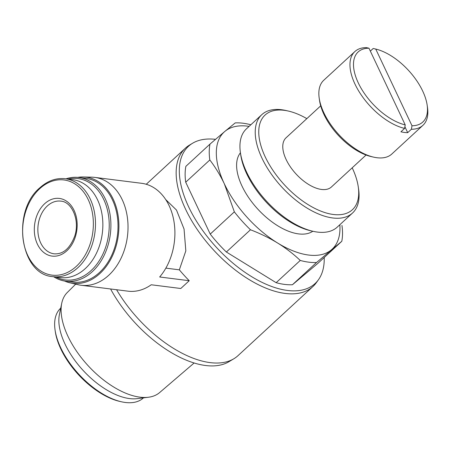 <?xml version="1.0" encoding="UTF-8"?>
<svg xmlns="http://www.w3.org/2000/svg" width="450" height="450" viewBox="0 0 450 450"><rect width="100%" height="100%" fill="white"/><g stroke="black" fill="none" stroke-linecap="round" stroke-linejoin="round"><path stroke-width="0.67" d="M405.225 124.903A47.672 24.491 -132.7 0 1 358.29 82.918A47.672 24.491 -132.7 0 1 368.966 48.206L405.225 124.903L404.606 128.402A50.181 25.779 -132.7 0 1 360.113 93.274A50.181 25.779 -132.7 0 1 354.876 51.553A50.181 25.779 -132.7 0 1 366.424 47.621L368.966 48.206M339.84 224.73A79.661 40.928 -132.7 0 1 331.425 249.812A79.661 40.928 -132.7 0 1 277.627 243.023A79.661 40.928 -132.7 0 1 224.342 183.825A79.661 40.928 -132.7 0 1 224.865 131.411L235.232 122.889A85.877 44.117 -132.7 0 1 250.847 124.763M341.949 225.428A85.877 44.117 -132.7 0 1 341.792 241.29L316.536 262.502A85.877 44.117 -132.7 0 1 300.251 260.449C293.49 254.008 285.947 248.203 277.627 243.023C269.246 237.915 260.196 233.499 250.476 229.77A85.877 44.117 -132.7 0 1 234.343 211.854L224.342 183.825C220.14 175.05 215.297 167.102 209.818 159.969A85.877 44.117 -132.7 0 1 209.976 144.101L224.865 131.411A79.661 40.928 -132.7 0 1 249.109 126.371M209.976 144.101L185.867 166.343A85.877 44.117 47.3 0 0 185.709 182.205L210.24 234.096L234.343 211.854M185.709 182.205L209.818 159.969M210.24 234.096A85.877 44.117 47.3 0 0 226.367 252.011L276.142 282.69A85.877 44.117 47.3 0 0 292.433 284.743L317.683 263.531L341.792 241.29M292.433 284.743L316.536 262.502M276.142 282.69L300.251 260.449M226.367 252.011L250.476 229.77M165.859 268.127L179.336 269.831L185.828 250.886L184.056 229.039L176.479 210.043L165.735 199.586M77.676 177.373A53.488 39.178 97.2 0 1 83.211 176.974L91.744 177.165A54.366 39.825 97.2 0 1 94.736 177.39L141.621 183.302A54.366 39.825 97.2 0 1 173.672 219.819A54.366 39.825 97.2 0 1 159.666 276.986L189.225 280.716L180.787 288.501L151.228 284.771A54.366 39.825 97.2 0 1 128.014 291.173L81.135 285.261A54.366 39.825 97.2 0 1 78.182 284.732L69.862 282.803A53.488 39.178 97.2 0 1 64.603 281.042M94.736 177.39A54.366 39.825 97.2 0 1 127.446 236.306A54.366 39.825 97.2 0 1 81.135 285.261M44.629 203.754A29.064 21.291 97.2 0 1 77.169 224.376A29.064 21.291 97.2 0 1 45.422 253.659A29.064 21.291 97.2 0 1 44.629 203.754M65.278 178.729L72.647 179.662A49.343 36.146 97.2 0 1 102.336 233.139A49.343 36.146 97.2 0 1 60.294 277.577L52.926 276.643A49.343 36.146 97.2 0 0 94.967 232.211A49.343 36.146 97.2 0 0 65.278 178.729C56.137 177.727 47.627 180.782 39.741 187.898C11.104 211.551 20.317 274.933 52.926 276.643M68.108 179.089A51.092 37.423 97.2 0 1 108.686 233.944A51.092 37.423 97.2 0 1 55.761 277.003M65.992 178.824A52.273 38.289 97.2 0 1 78.896 177.497A52.273 38.289 97.2 0 1 110.346 234.152A52.273 38.289 97.2 0 1 65.812 281.222A52.273 38.289 97.2 0 1 53.646 276.733M78.896 177.497L86.006 178.397A52.273 38.289 97.2 0 1 117.456 235.046A52.273 38.289 97.2 0 1 72.922 282.116L65.812 281.222M83.211 176.974A53.488 39.178 97.2 0 1 118.339 235.159A53.488 39.178 97.2 0 1 69.862 282.803M189.225 280.716A94.089 48.336 -132.7 0 1 179.336 269.831M324.214 257.507A93.364 47.964 -132.7 0 1 318.448 279.743L316.373 282.639A94.089 48.336 -132.7 0 1 312.975 286.487L237.977 355.674A94.089 48.336 -132.7 0 1 233.871 358.746A94.089 48.336 -132.7 0 1 116.589 289.733M312.975 286.487A94.089 48.336 -132.7 0 1 213.649 250.104A94.089 48.336 -132.7 0 1 185.383 148.174A94.089 48.336 -132.7 0 1 189.489 145.097L192.549 143.263A93.364 47.964 -132.7 0 1 215.516 139.343M312.812 231.244A53.527 27.501 -132.7 0 1 257.934 209.256A53.527 27.501 -132.7 0 1 240.435 152.781M318.448 279.743A93.364 47.964 -132.7 0 1 216.518 247.461A93.364 47.964 -132.7 0 1 192.549 143.263M233.871 358.746L228.977 361.688A92.931 47.739 -132.7 0 1 110.582 288.973M194.119 362.998L159.621 392.574A68.096 34.982 -132.7 0 1 148.371 397.254A68.096 34.982 -132.7 0 1 88.222 365.811A68.096 34.982 -132.7 0 1 61.723 303.322A68.096 34.982 -132.7 0 1 67.292 292.489L75.69 284.153M148.371 397.254L137.07 398.655A61.02 31.348 -132.7 0 1 83.166 370.474A61.02 31.348 -132.7 0 1 59.417 314.477L61.723 303.322M143.477 397.862L143.364 397.963A61.02 31.348 -132.7 0 1 121.331 401.76A61.02 31.348 -132.7 0 1 55.057 329.918A61.02 31.348 -132.7 0 1 60.615 308.256L60.722 308.154M121.331 401.76L119.745 401.4A59.349 30.493 -132.7 0 1 55.288 331.526L55.057 329.918M375.744 49.061A47.672 24.491 -132.7 0 1 427.151 105.097A47.672 24.491 -132.7 0 1 412.003 125.758L375.744 49.061L373.202 48.476L370.344 51.114M412.003 125.758L411.384 129.257L407.694 132.66L404.899 126.748M427.151 105.097L427.5 107.511A50.181 25.779 -132.7 0 1 422.927 125.325A50.181 25.779 -132.7 0 1 411.384 129.257M422.927 125.325L391.809 154.029A50.181 25.779 -132.7 0 1 373.691 157.151A50.181 25.779 -132.7 0 1 319.191 98.072A50.181 25.779 -132.7 0 1 323.758 80.258L354.876 51.553M404.606 128.402L400.916 131.805A50.181 25.779 47.3 0 0 407.694 132.66M373.691 157.151L371.312 156.611A47.672 24.491 -132.7 0 1 319.534 100.485L319.191 98.072M366.064 155.025L331.419 186.981A33.452 17.184 -132.7 0 1 296.106 174.043A33.452 17.184 -132.7 0 1 286.054 137.801L320.692 105.846M352.198 167.811A64.401 33.086 -132.7 0 1 352.232 167.878A64.401 33.086 -132.7 0 1 358.267 186.868A64.401 33.086 -132.7 0 1 320.102 210.825A64.401 33.086 -132.7 0 1 261.371 147.161A64.401 33.086 -132.7 0 1 288.326 111.049A64.401 33.086 -132.7 0 1 306.832 118.631M358.267 186.868L358.616 189.281A66.909 34.374 -132.7 0 1 352.519 213.03A66.909 34.374 -132.7 0 1 281.886 187.155A66.909 34.374 -132.7 0 1 261.787 114.671A66.909 34.374 -132.7 0 1 285.952 110.509L288.326 111.049M352.519 213.03L337.224 227.138A66.909 34.374 -132.7 0 1 313.065 231.306A66.909 34.374 -132.7 0 1 240.396 152.528A66.909 34.374 -132.7 0 1 246.493 128.779L261.787 114.671M313.065 231.306L310.686 230.76A64.401 33.086 -132.7 0 1 240.744 154.941L240.396 152.528M39.651 188.752A47.964 35.134 97.2 0 1 93.353 222.784A47.964 35.134 97.2 0 1 40.967 271.108A47.964 35.134 97.2 0 1 39.651 188.752M47.278 205.999A26.556 19.451 97.2 0 1 60.756 201.133C71.634 201.51 80.263 220.168 74.655 236.289C69.846 248.614 62.994 254.458 54.113 253.822A26.556 19.451 97.2 0 1 38.194 234.422A26.556 19.451 97.2 0 1 47.278 205.999M185.383 148.174L146.25 184.269"/></g></svg>
